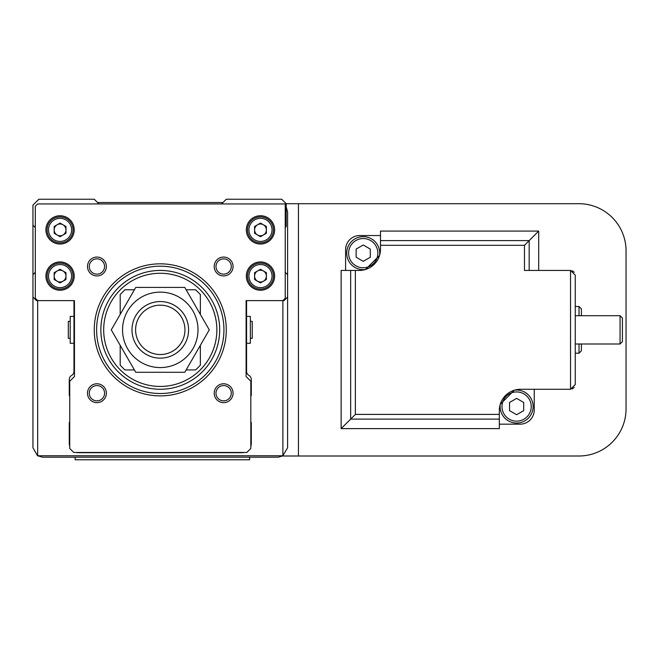 <?xml version="1.0" encoding="UTF-8"?>
<svg xmlns="http://www.w3.org/2000/svg" width="659" height="659" viewBox="0 0 659 659"><rect width="100%" height="100%" fill="white"/><g stroke="black" fill="none" stroke-linecap="round" stroke-linejoin="round"><path stroke-width="0.99" d="M250.346 338.339L252.232 338.339L252.232 321.361L250.346 321.361M246.573 343.29L250.346 343.29L250.346 316.411L246.573 316.411M73.981 343.29L70.208 343.29L70.208 316.411L73.981 316.411M70.208 338.339L68.322 338.339L68.322 321.361L70.208 321.361M287.604 297.077L287.604 447.749L282.884 455.764L282.884 300.619L284.062 300.619L287.604 297.077L287.604 274.679L285.24 272.324M285.24 227.52L286.187 226.581L286.187 203.705L281.706 199.224L226.292 199.224L221.581 203.944M98.974 203.944L94.253 199.224L38.848 199.224L32.95 205.122L32.95 225.164L35.306 227.52M35.306 272.324L32.95 274.679L32.95 297.077L36.484 300.619L37.662 300.619L37.662 455.764L282.884 455.764M73.981 300.619L73.981 371.355A4.712 4.712 0 0 1 71.617 375.432A4.712 4.712 0 0 0 69.261 379.518L69.261 395.169A1.417 1.417 0 0 0 69.73 396.224M69.73 421.933A1.417 1.417 0 0 0 69.261 422.987L69.261 443.268A9.432 9.432 0 0 0 69.73 446.209M76.601 452.461A9.432 9.432 0 0 0 78.693 452.7L241.861 452.7A9.432 9.432 0 0 0 243.954 452.461M250.815 446.209A9.432 9.432 0 0 0 251.293 443.268L251.293 422.987A1.417 1.417 0 0 0 250.815 421.933M250.815 396.224A1.417 1.417 0 0 0 251.293 395.169L251.293 379.518A4.712 4.712 0 0 0 248.929 375.432A4.712 4.712 0 0 1 246.573 371.355L246.573 300.619M222.997 202.527L97.557 202.527M282.983 455.863L278.172 457.181L42.382 457.181L37.662 455.764M37.571 455.863L32.95 447.749L32.95 297.077M32.95 274.679L32.95 225.164M287.604 274.679L287.604 211.959L286.187 206.992M626.05 408.844L626.05 250.865A47.16 47.16 0 0 0 578.89 203.705L298.445 203.705L298.445 456.003L578.89 456.003A47.16 47.16 0 0 0 626.05 408.844M298.445 203.705L286.187 203.705M282.736 456.003L298.445 456.003M570.546 389.271L570.546 270.437L575.258 275.149L575.258 384.559L570.546 389.271L520.561 389.271A21.22 21.22 0 0 0 499.341 410.491L499.341 428.622L341.14 428.63L341.14 270.437L359.279 270.437A21.22 21.22 0 0 0 380.498 249.217L380.498 231.078L538.691 231.087L524.465 245.305L380.498 245.305M575.258 343.998L620.061 343.998L620.061 315.71L575.258 315.71M620.061 315.71L622.417 318.066L622.417 341.642L620.061 343.998M575.258 353.199L579.03 353.199L579.03 343.998M575.258 306.509L579.03 306.509L579.03 315.71M579.03 306.509L581.395 308.865L581.395 315.71M581.395 343.998L581.395 350.835L579.03 353.199M516.615 390.046A16.508 16.508 0 0 1 533.123 406.545A16.508 16.508 0 0 1 516.615 423.053A16.508 16.508 0 0 1 500.263 404.296L514.358 390.194A16.508 16.508 0 0 1 516.615 390.046M516.615 391.932A14.622 14.622 0 0 1 531.236 406.545A14.622 14.622 0 0 1 516.615 421.167A14.622 14.622 0 0 1 501.993 406.545A14.622 14.622 0 0 1 516.615 391.932M363.224 238.542A14.622 14.622 0 0 1 377.846 253.163A14.622 14.622 0 0 1 363.224 267.776A14.622 14.622 0 0 1 348.603 253.163A14.622 14.622 0 0 1 363.224 238.542M365.481 269.506A16.508 16.508 0 0 1 346.716 253.163A16.508 16.508 0 0 1 363.224 236.655A16.508 16.508 0 0 1 379.576 255.412L365.481 269.506M516.615 398.382L509.539 402.468L509.539 410.631L516.615 414.717L523.691 410.631L523.691 402.468L516.615 398.382M363.224 244.991L356.148 249.077L356.148 257.241L363.224 261.326L370.3 257.241L370.3 249.077L363.224 244.991M572.16 388.991L574.286 387.434M574.286 272.274L572.16 270.717M380.498 235.535L359.748 235.535A14.144 14.144 0 0 0 345.604 249.687L345.604 270.437M499.341 424.165L520.091 424.165A14.144 14.144 0 0 0 534.235 410.022L534.235 389.271M499.341 428.622L341.148 428.622L355.374 414.404L355.374 270.437M570.546 270.437L524.465 270.437L524.465 245.305M538.691 231.087L538.691 270.437L538.7 231.078L380.498 231.078M247.52 276.096A12.966 12.966 0 0 0 260.486 289.062A12.966 12.966 0 0 0 273.452 276.096A12.966 12.966 0 0 0 260.486 263.122A12.966 12.966 0 0 0 247.52 276.096A12.966 12.966 0 0 1 260.486 263.122A12.966 12.966 0 0 1 273.452 276.096M274.63 276.096A14.144 14.144 0 0 0 260.486 261.944A14.144 14.144 0 0 0 246.334 276.096A14.144 14.144 0 0 0 260.486 290.24A14.144 14.144 0 0 0 274.63 276.096M47.094 229.876A12.966 12.966 0 0 0 60.068 242.85A12.966 12.966 0 0 0 73.034 229.876A12.966 12.966 0 0 0 60.068 216.91A12.966 12.966 0 0 0 47.094 229.876A12.966 12.966 0 0 1 60.068 216.91A12.966 12.966 0 0 1 73.034 229.876M74.212 229.876A14.144 14.144 0 0 0 60.068 215.732A14.144 14.144 0 0 0 45.916 229.876A14.144 14.144 0 0 0 60.068 244.028A14.144 14.144 0 0 0 74.212 229.876M247.52 229.876A12.966 12.966 0 0 0 260.486 242.85A12.966 12.966 0 0 0 273.452 229.876A12.966 12.966 0 0 0 260.486 216.91A12.966 12.966 0 0 0 247.52 229.876A12.966 12.966 0 0 1 260.486 216.91A12.966 12.966 0 0 1 273.452 229.876M274.63 229.876A14.144 14.144 0 0 0 260.486 215.732A14.144 14.144 0 0 0 246.334 229.876A14.144 14.144 0 0 0 260.486 244.028A14.144 14.144 0 0 0 274.63 229.876M47.094 276.096A12.966 12.966 0 0 0 60.068 289.062A12.966 12.966 0 0 0 73.034 276.096A12.966 12.966 0 0 0 60.068 263.122A12.966 12.966 0 0 0 47.094 276.096A12.966 12.966 0 0 1 60.068 263.122A12.966 12.966 0 0 1 73.034 276.096M74.212 276.096A14.144 14.144 0 0 0 60.068 261.944A14.144 14.144 0 0 0 45.916 276.096A14.144 14.144 0 0 0 60.068 290.24A14.144 14.144 0 0 0 74.212 276.096M257.537 270.989A5.898 5.898 0 0 0 257.537 281.195A5.898 5.898 0 0 0 266.376 276.096A5.898 5.898 0 0 0 257.537 270.989M57.119 270.989A5.898 5.898 0 0 0 57.119 281.195A5.898 5.898 0 0 0 65.958 276.096A5.898 5.898 0 0 0 57.119 270.989M257.537 224.777A5.898 5.898 0 0 0 257.537 234.983A5.898 5.898 0 0 0 266.376 229.876A5.898 5.898 0 0 0 257.537 224.777M57.119 224.777A5.898 5.898 0 0 0 57.119 234.983A5.898 5.898 0 0 0 65.958 229.876A5.898 5.898 0 0 0 57.119 224.777M94.253 329.854A66.024 66.024 0 0 0 160.277 395.878A66.024 66.024 0 0 0 226.292 329.854A66.024 66.024 0 0 0 160.277 263.831A66.024 66.024 0 0 0 94.253 329.854M96.609 329.854A63.659 63.659 0 0 0 160.277 393.514A63.659 63.659 0 0 0 223.936 329.854A63.659 63.659 0 0 0 160.277 266.195A63.659 63.659 0 0 0 96.609 329.854M219.694 329.854A59.417 59.417 0 0 0 160.277 270.437A59.417 59.417 0 0 0 100.86 329.854A59.417 59.417 0 0 0 160.277 389.271A59.417 59.417 0 0 0 219.694 329.854M104.567 393.209A7.644 7.644 0 0 0 96.922 385.564A7.644 7.644 0 0 0 89.278 393.209A7.644 7.644 0 0 0 96.922 400.853A7.644 7.644 0 0 0 104.567 393.209M106.354 393.209A9.432 9.432 0 0 0 96.922 383.777A9.432 9.432 0 0 0 87.49 393.209A9.432 9.432 0 0 0 96.922 402.641A9.432 9.432 0 0 0 106.354 393.209M104.567 266.5A7.644 7.644 0 0 0 96.922 258.855A7.644 7.644 0 0 0 89.278 266.5A7.644 7.644 0 0 0 96.922 274.144A7.644 7.644 0 0 0 104.567 266.5M106.354 266.5A9.432 9.432 0 0 0 96.922 257.068A9.432 9.432 0 0 0 87.49 266.5A9.432 9.432 0 0 0 96.922 275.932A9.432 9.432 0 0 0 106.354 266.5M231.276 266.5A7.644 7.644 0 0 0 223.632 258.855A7.644 7.644 0 0 0 215.987 266.5A7.644 7.644 0 0 0 223.632 274.144A7.644 7.644 0 0 0 231.276 266.5M233.064 266.5A9.432 9.432 0 0 0 223.632 257.068A9.432 9.432 0 0 0 214.2 266.5A9.432 9.432 0 0 0 223.632 275.932A9.432 9.432 0 0 0 233.064 266.5M231.276 393.209A7.644 7.644 0 0 0 223.632 385.564A7.644 7.644 0 0 0 215.987 393.209A7.644 7.644 0 0 0 223.632 400.853A7.644 7.644 0 0 0 231.276 393.209M233.064 393.209A9.432 9.432 0 0 0 223.632 383.777A9.432 9.432 0 0 0 214.2 393.209A9.432 9.432 0 0 0 223.632 402.641A9.432 9.432 0 0 0 233.064 393.209M60.068 236.688L65.958 233.286L65.958 226.474L60.068 223.072L54.17 226.474L54.17 233.286L60.068 236.688M260.486 236.688L266.376 233.286L266.376 226.474L260.486 223.072L254.588 226.474L254.588 233.286L260.486 236.688M60.068 282.9L65.958 279.498L65.958 272.694L60.068 269.284L54.17 272.694L54.17 279.498L60.068 282.9M260.486 282.9L266.376 279.498L266.376 272.694L260.486 269.284L254.588 272.694L254.588 279.498L260.486 282.9M282.884 300.619L285.24 298.255L285.24 203.944L37.662 203.944L35.306 206.3L35.306 298.255L37.662 300.619L74.451 300.619L74.451 376.536L69.73 381.256L69.73 448.458L73.742 452.461L246.812 452.461L250.815 448.458L250.815 381.256L246.104 376.536L246.104 300.619L282.884 300.619M103.685 329.854A56.592 56.592 0 0 0 160.277 386.446A56.592 56.592 0 0 0 216.86 329.854A56.592 56.592 0 0 0 160.277 273.263A56.592 56.592 0 0 0 103.685 329.854M135.597 329.854A24.68 24.68 0 0 0 160.277 354.534A24.68 24.68 0 0 0 184.957 329.854A24.68 24.68 0 0 0 160.277 305.175A24.68 24.68 0 0 0 135.597 329.854M131.981 329.854A28.296 28.296 0 0 0 160.277 358.15A28.296 28.296 0 0 0 188.573 329.854A28.296 28.296 0 0 0 160.277 301.558A28.296 28.296 0 0 0 131.981 329.854M186.143 369.938L195.641 369.938L200.361 365.218L200.361 345.308M200.361 314.401L200.361 294.482L195.641 289.771L186.143 289.771M134.411 289.771L124.905 289.771L120.193 294.482L120.193 314.401M120.193 345.308L120.193 365.218L124.905 369.938L134.411 369.938M122.549 329.854A37.728 37.728 0 0 0 160.277 367.582A37.728 37.728 0 0 0 198.005 329.854A37.728 37.728 0 0 0 160.277 292.126A37.728 37.728 0 0 0 122.549 329.854M135.77 372.294L111.264 329.854L135.77 287.415L184.775 287.415L209.282 329.854L184.775 372.294L135.77 372.294M249.621 457.181L249.621 459.776L75.134 459.776L75.134 457.181M499.341 419.108L350.662 419.108L350.662 270.437M499.341 414.404L355.374 414.404M529.177 270.437L529.177 240.601L380.498 240.601M341.148 428.622L341.148 270.437M248.929 276.096A11.557 11.557 0 0 0 260.486 287.645A11.557 11.557 0 0 0 272.035 276.096A11.557 11.557 0 0 0 260.486 264.539A11.557 11.557 0 0 0 248.929 276.096M48.511 229.876A11.557 11.557 0 0 0 60.068 241.433A11.557 11.557 0 0 0 71.617 229.876A11.557 11.557 0 0 0 60.068 218.327A11.557 11.557 0 0 0 48.511 229.876M248.929 229.876A11.557 11.557 0 0 0 260.486 241.433A11.557 11.557 0 0 0 272.035 229.876A11.557 11.557 0 0 0 260.486 218.327A11.557 11.557 0 0 0 248.929 229.876M48.511 276.096A11.557 11.557 0 0 0 60.068 287.645A11.557 11.557 0 0 0 71.617 276.096A11.557 11.557 0 0 0 60.068 264.539A11.557 11.557 0 0 0 48.511 276.096"/></g></svg>
